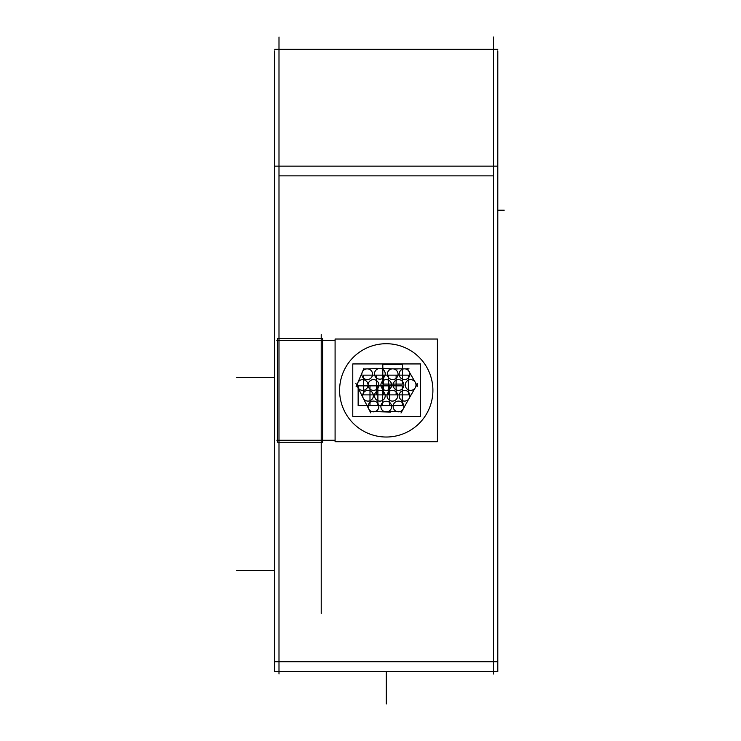 <?xml version="1.0" encoding="UTF-8"?>
<svg xmlns="http://www.w3.org/2000/svg" width="741" height="741" viewBox="0 0 741 741"><rect width="100%" height="100%" fill="white"/><g stroke="black" fill="none" stroke-linecap="round" stroke-linejoin="round"><path stroke-width="1.11" d="M493.506 673.977L493.506 37.05M278.996 673.977L278.996 37.05M335.089 340.499L276.847 340.499M274.707 166.141L497.795 166.141L497.795 671.439L274.707 671.439L274.707 50.916M276.847 440.247L335.089 440.247M497.795 661.722L274.707 661.722M497.795 166.141L497.795 50.916M497.795 49.295L274.707 49.295M376.289 399.723A5.363 5.363 0 0 1 376.002 392.008A5.363 5.363 0 0 1 383.727 392.008A5.363 5.363 0 0 1 383.44 399.723M383.44 391.739A5.363 5.363 0 0 1 383.727 399.455A5.363 5.363 0 0 1 376.002 399.455A5.363 5.363 0 0 1 376.289 391.739M369.991 405.605L369.991 385.857L389.729 385.857L389.729 405.605L369.991 405.605M388.793 399.723A5.363 5.363 0 0 1 388.506 392.008A5.363 5.363 0 0 1 396.231 392.008A5.363 5.363 0 0 1 395.944 399.723M395.944 391.739A5.363 5.363 0 0 1 396.231 399.455A5.363 5.363 0 0 1 388.506 399.455A5.363 5.363 0 0 1 388.793 391.739M382.504 405.605L382.504 385.857L402.243 385.857L402.243 405.605L382.504 405.605M382.671 388.997A5.363 5.363 0 0 1 382.393 381.282A5.363 5.363 0 0 1 390.109 381.282A5.363 5.363 0 0 1 389.831 388.997M389.831 381.013A5.363 5.363 0 0 1 390.109 388.729A5.363 5.363 0 0 1 382.393 388.729A5.363 5.363 0 0 1 382.671 381.013M376.382 394.879L376.382 375.141L396.12 375.141L396.12 394.879L376.382 394.879M363.618 378.197A5.363 5.363 0 0 1 363.331 370.481A5.363 5.363 0 0 1 371.056 370.481A5.363 5.363 0 0 1 370.769 378.197M400.937 399.723A5.363 5.363 0 0 1 400.649 392.008A5.363 5.363 0 0 1 408.374 392.008A5.363 5.363 0 0 1 408.087 399.723M408.087 391.739A5.363 5.363 0 0 1 408.374 399.455A5.363 5.363 0 0 1 400.649 399.455A5.363 5.363 0 0 1 400.937 391.739M352.781 416.451L352.781 363.942L420.499 363.942L420.499 416.451L420.499 363.942L352.781 363.942L420.499 363.942L420.499 416.451L420.499 363.942L352.781 363.942L420.499 363.942L420.499 416.451L420.499 363.942L352.781 363.942L420.499 363.942L420.499 416.451L420.499 363.942L352.781 363.942L420.499 363.942L420.499 416.451L352.781 416.451L352.781 363.942L352.781 416.451L420.499 416.451L352.781 416.451L352.781 363.942L352.781 416.451L420.499 416.451L352.781 416.451L352.781 363.942L352.781 416.451L420.499 416.451L352.781 416.451L352.781 363.942L352.781 416.451L420.499 416.451L352.781 416.451M382.671 410.579A5.363 5.363 0 0 1 382.393 402.863A5.363 5.363 0 0 1 390.109 402.863A5.363 5.363 0 0 1 389.831 410.579M389.831 402.585A5.363 5.363 0 0 1 390.109 410.31A5.363 5.363 0 0 1 382.393 410.31A5.363 5.363 0 0 1 382.671 402.585M335.089 441.729L335.089 339.017L437.412 339.017L437.412 441.729L335.089 441.729M339.813 394.87A46.655 46.655 0 0 1 386.246 343.713A46.655 46.655 0 0 1 432.688 394.87M432.688 385.866A46.655 46.655 0 0 1 386.246 437.023A46.655 46.655 0 0 1 339.813 385.866M410.875 395.148L401.001 412.996M402.067 402.465A5.363 5.363 0 0 1 402.354 410.181A5.363 5.363 0 0 1 394.629 410.181A5.363 5.363 0 0 1 394.916 402.465M394.916 410.449A5.363 5.363 0 0 1 394.629 402.733A5.363 5.363 0 0 1 402.354 402.733A5.363 5.363 0 0 1 402.067 410.449M401.4 411.579L383.708 411.579M390.572 412.098L370.574 411.422M377.049 402.465A5.363 5.363 0 0 1 377.336 410.181A5.363 5.363 0 0 1 369.611 410.181A5.363 5.363 0 0 1 369.898 402.465M369.898 410.449A5.363 5.363 0 0 1 369.611 402.733A5.363 5.363 0 0 1 377.336 402.733A5.363 5.363 0 0 1 377.049 410.449M370.741 412.904L361.191 394.147M365.257 402.196L355.837 383.375M366.23 381.013A5.363 5.363 0 0 1 366.517 388.729A5.363 5.363 0 0 1 358.792 388.729A5.363 5.363 0 0 1 359.079 381.013M359.079 388.997A5.363 5.363 0 0 1 358.792 381.282A5.363 5.363 0 0 1 366.517 381.282A5.363 5.363 0 0 1 366.23 388.997M356.097 386.756L363.766 368.675M363.322 369.037L384.181 368.296M376.289 377.808A5.363 5.363 0 0 1 376.002 370.092A5.363 5.363 0 0 1 383.727 370.092A5.363 5.363 0 0 1 383.44 377.808M383.44 369.815A5.363 5.363 0 0 1 383.727 377.54A5.363 5.363 0 0 1 376.002 377.54A5.363 5.363 0 0 1 376.289 369.815M375.863 368.342L397.352 368.972M388.34 368.842L409.023 368.842M400.937 378.197A5.363 5.363 0 0 1 400.649 370.481A5.363 5.363 0 0 1 408.374 370.481A5.363 5.363 0 0 1 408.087 378.197M408.087 370.204A5.363 5.363 0 0 1 408.374 377.919A5.363 5.363 0 0 1 400.649 377.919A5.363 5.363 0 0 1 400.937 370.204M407.337 368.573L417.526 386.228M407.05 388.997A5.363 5.363 0 0 1 406.772 381.282A5.363 5.363 0 0 1 414.488 381.282A5.363 5.363 0 0 1 414.21 388.997M414.21 381.013A5.363 5.363 0 0 1 414.488 388.729A5.363 5.363 0 0 1 406.772 388.729A5.363 5.363 0 0 1 407.05 381.013M417.526 383.782L407.263 401.576M370.769 370.204A5.363 5.363 0 0 1 371.056 377.919A5.363 5.363 0 0 1 363.331 377.919A5.363 5.363 0 0 1 363.618 370.204M364.442 399.723A5.363 5.363 0 0 1 364.155 392.008A5.363 5.363 0 0 1 371.88 392.008A5.363 5.363 0 0 1 371.593 399.723M371.593 391.739A5.363 5.363 0 0 1 371.88 399.455A5.363 5.363 0 0 1 364.155 399.455A5.363 5.363 0 0 1 364.442 391.739M358.144 405.605L358.144 385.857L377.891 385.857L377.891 405.605L358.144 405.605M394.916 388.997A5.363 5.363 0 0 1 394.629 381.282A5.363 5.363 0 0 1 402.354 381.282A5.363 5.363 0 0 1 402.067 388.997M402.067 381.013A5.363 5.363 0 0 1 402.354 388.729A5.363 5.363 0 0 1 394.629 388.729A5.363 5.363 0 0 1 394.916 381.013M388.617 394.879L388.617 375.141L408.365 375.141L408.365 394.879L388.617 394.879M369.898 388.997A5.363 5.363 0 0 1 369.611 381.282A5.363 5.363 0 0 1 377.336 381.282A5.363 5.363 0 0 1 377.049 388.997M377.049 381.013A5.363 5.363 0 0 1 377.336 388.729A5.363 5.363 0 0 1 369.611 388.729A5.363 5.363 0 0 1 369.898 381.013M363.609 394.879L363.609 375.141L383.347 375.141L383.347 394.879L363.609 394.879M389.108 378.197A5.363 5.363 0 0 1 388.821 370.481A5.363 5.363 0 0 1 396.546 370.481A5.363 5.363 0 0 1 396.259 378.197M396.259 370.204A5.363 5.363 0 0 1 396.546 377.919A5.363 5.363 0 0 1 388.821 377.919A5.363 5.363 0 0 1 389.108 370.204M382.819 384.07L382.819 364.331L402.558 364.331L402.558 384.07L382.819 384.07M322.604 440.247L277.616 440.247M322.604 442.238L277.616 442.238L277.616 338.498L322.604 338.498L322.604 442.238M322.604 340.499L277.616 340.499M321.224 613.455L321.224 334.599M278.996 175.858L493.506 175.858L278.996 175.858M504.232 210.185L497.795 210.185L504.232 210.185M386.246 671.439L386.246 703.95L386.246 671.439M274.707 377.502L236.768 377.502M274.707 570.561L236.768 570.561L274.707 570.561"/></g></svg>
